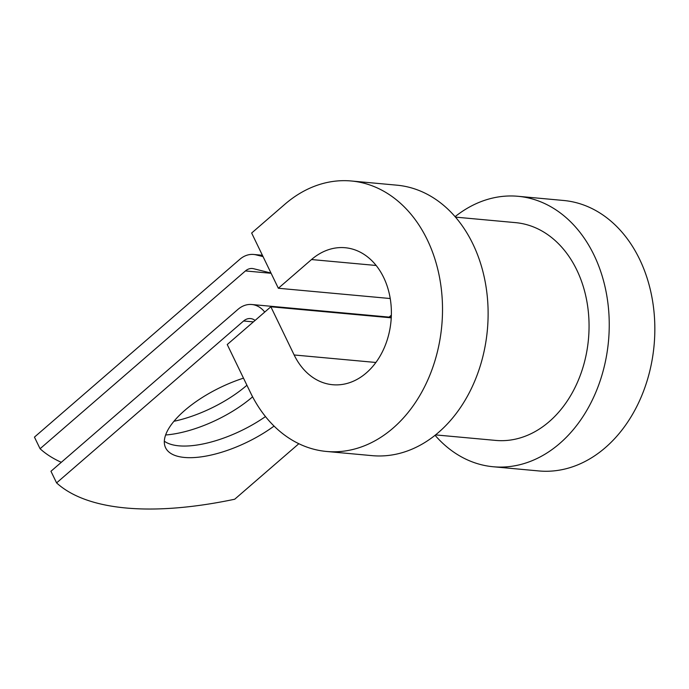 <?xml version="1.0" encoding="UTF-8"?>
<svg xmlns="http://www.w3.org/2000/svg" width="689" height="689" viewBox="0 0 689 689"><rect width="100%" height="100%" fill="white"/><g stroke="black" fill="none" stroke-linecap="round" stroke-linejoin="round"><path stroke-width="1.03" d="M243.493 378.149A75.618 30.454 154.2 0 0 165.593 447.764A75.618 30.454 154.2 0 0 184.463 457.453A75.618 30.454 154.2 0 0 274.058 426.086M164.327 441.201A75.618 30.454 154.2 0 0 178.839 445.826A75.618 30.454 154.2 0 0 265.48 416.578M264.731 312.083A28.215 21.462 95.2 0 0 251.795 304.512A28.215 21.462 95.2 0 0 237.972 309.361L50.96 471.267L56.584 482.894A330.677 133.184 154.2 0 0 234.708 499.232L298.837 443.716M56.584 482.894L243.596 320.988A14.107 10.731 95.2 0 1 250.503 318.559A14.107 10.731 95.2 0 1 255.085 320.437M246.92 385.246A75.618 30.454 -25.8 0 1 173.929 421.289M263.043 256.601L256.101 254.878A28.215 21.462 -84.8 0 0 253.647 254.465A28.215 21.462 -84.8 0 0 239.824 259.305L34.45 437.11L40.074 448.737A330.677 133.184 154.2 0 0 61.304 462.31M252.605 396.821L252.553 396.864A75.618 30.454 -25.8 0 1 165.618 434.983M391.361 315.166L389.113 317.112M270.898 272.853A28.215 21.462 95.2 0 1 268.632 272.456L253.586 268.719A14.107 10.731 -84.8 0 0 252.355 268.512A14.107 10.731 -84.8 0 0 245.448 270.932L40.074 448.737M455.507 217.121L515.63 222.642A109.344 83.18 95.2 0 1 588.466 339.126A109.344 83.18 95.2 0 1 495.641 440.409L435.526 434.897M376.168 265.48L311.514 259.546L278.347 288.26L251.649 233.028L284.815 204.314A135.802 103.298 95.2 0 1 351.321 180.992A135.802 103.298 95.2 0 1 441.778 325.664A135.802 103.298 95.2 0 1 326.5 451.459A135.802 103.298 95.2 0 1 250.538 392.73L227.241 344.534L270.855 306.777L391.249 317.827M311.514 259.546A68.779 52.321 95.2 0 1 345.198 247.73A68.779 52.321 95.2 0 1 391.016 321.005A68.779 52.321 95.2 0 1 332.623 384.72A68.779 52.321 95.2 0 1 294.151 354.973L270.855 306.777M351.321 180.992L396.924 185.177A135.802 103.298 95.2 0 1 487.381 329.85A135.802 103.298 95.2 0 1 372.103 455.644L326.5 451.459M455.102 216.656A135.802 103.298 95.2 0 1 518.042 196.296A135.802 103.298 95.2 0 1 608.508 340.96A135.802 103.298 95.2 0 1 493.229 466.754A135.802 103.298 95.2 0 1 435.043 435.276M518.042 196.296L563.645 200.482A135.802 103.298 95.2 0 1 654.102 345.146A135.802 103.298 95.2 0 1 538.824 470.94L493.229 466.754M390.232 298.526L278.347 288.26M245.448 270.932L271.113 273.292M243.596 320.988L253.406 321.884M256.101 254.878L262.492 255.464M252.553 396.864L251.356 394.384M375.875 362.474L294.151 354.973M251.795 304.512L391.274 317.31M253.647 254.465L262.397 255.266"/></g></svg>
